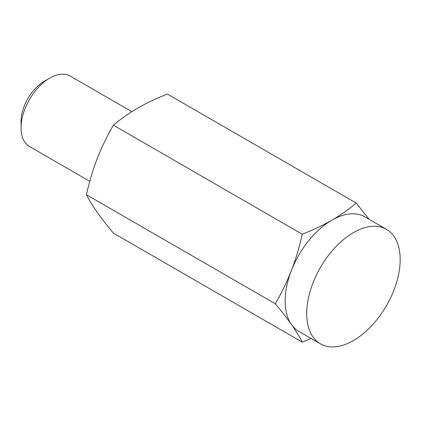 <?xml version="1.0" encoding="UTF-8"?>
<svg xmlns="http://www.w3.org/2000/svg" width="421" height="421" viewBox="0 0 421 421"><rect width="100%" height="100%" fill="white"/><g stroke="black" fill="none" stroke-linecap="round" stroke-linejoin="round"><path stroke-width="0.63" d="M311.114 338.452L302.262 342.147L113.407 233.113C107.208 225.73 101.835 218.825 97.288 212.4C92.841 206.032 89.22 200.138 86.426 194.728C89.22 182.156 92.841 170.058 97.288 158.438C101.835 146.876 107.208 135.794 113.407 125.19L302.262 234.223C299.468 246.795 295.847 258.889 291.406 270.508C286.854 282.07 281.481 293.153 275.281 303.762L86.426 194.728M369.122 219.32L356.224 203.069L167.369 94.036C156.68 98.24 146.808 102.924 137.756 108.092C128.805 113.323 120.685 119.022 113.407 125.19M356.224 203.069C348.941 209.237 340.821 214.936 331.874 220.162C322.818 225.335 312.945 230.019 302.262 234.223M89.784 181.319L29.475 146.497A40.669 23.481 -60 0 1 21.05 127.879L21.05 121.511A32.87 18.977 -60 0 1 44.294 81.253L49.81 78.069A40.669 23.481 -60 0 1 70.144 76.054L131.836 111.676M21.05 127.879A40.669 23.481 -60 0 1 49.81 78.069M275.281 303.762C281.481 311.14 286.854 318.044 291.406 324.47A66.086 38.158 -60 0 1 291.406 270.508A66.086 38.158 -60 0 1 331.874 220.162A66.086 38.158 -60 0 1 364.918 216.889L386.489 229.345A66.086 38.158 -60 0 1 396.619 282.302A66.086 38.158 -60 0 1 353.445 340.542A66.086 38.158 -60 0 1 320.397 343.815A66.086 38.158 -60 0 1 320.397 267.498A66.086 38.158 -60 0 1 386.489 229.345M320.397 343.815L298.831 331.359A66.086 38.158 -60 0 1 291.406 324.47C295.847 330.843 299.468 336.732 302.262 342.147"/></g></svg>
